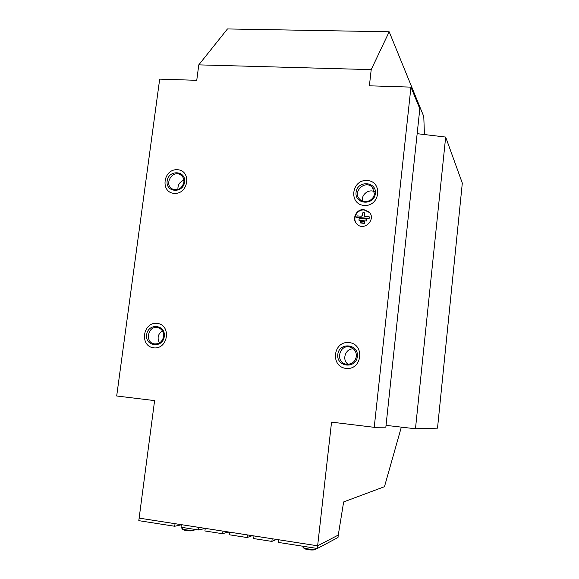 <?xml version="1.0" encoding="UTF-8"?>
<svg xmlns="http://www.w3.org/2000/svg" width="579" height="579" viewBox="0 0 579 579"><rect width="100%" height="100%" fill="white"/><g stroke="black" fill="none" stroke-linecap="round" stroke-linejoin="round"><path stroke-width="0.87" d="M364.205 221.431L360.869 221.2L360.196 222.669L364.017 223.103L364.705 221.641L364.205 221.431M365.971 220.708L366.659 219.253L366.16 219.028L359.479 218.58L358.806 220.049L359.291 220.252L366.283 221.055L366.739 219.34M364.3 213.007L364.075 212.348L362.635 212.898L362.353 215.402L361.426 216.184L357.265 215.909L356.584 217.371L368.758 218.363L369.46 216.915L364.256 216.184L364.3 213.007L364.618 213.369L364.148 212.435M369.388 85.808L410.945 87.132L374.229 427.324L331.55 422.134L317.632 545.809L139.141 518.118L154.6 400.603L116.69 395.993L159.688 79.128L196.751 80.315L198.785 64.87L371.211 69.625L369.388 85.808M363.844 209.612C356.179 208.751 351.279 219.586 357.185 224.341C364.502 231.455 376.516 218.942 369.04 211.965L363.844 209.612M367.093 180.489C382.987 181.227 380.215 206.573 364.307 205.444C348.464 204.532 351.315 179.454 367.093 180.489C382.987 181.227 380.215 206.573 364.307 205.444C348.464 204.532 351.315 179.454 367.093 180.489M348.999 342.573C365.103 344.013 362.23 370.271 346.119 368.418C330.073 366.804 333.026 340.836 348.999 342.573C365.103 344.013 362.23 370.271 346.119 368.418C330.073 366.804 333.026 340.836 348.999 342.573M177.406 169.712C191.758 170.371 188.616 194.414 174.272 193.386C159.978 192.575 163.177 168.771 177.406 169.712C191.758 170.371 188.616 194.414 174.272 193.386C159.978 192.575 163.177 168.771 177.406 169.712M157.061 323.379C171.565 324.667 168.323 349.528 153.819 347.856C139.365 346.401 142.666 321.801 157.061 323.379C171.565 324.667 168.323 349.528 153.819 347.856C139.365 346.401 142.666 321.801 157.061 323.379M369.59 212.58L364.162 209.982C356.925 209.178 351.866 219.014 356.91 224.087M356.838 217.639L369.069 218.717L369.54 217.002M364.408 216.3L364.618 213.369M359.052 220.309L366.283 221.055M360.435 222.929L364.336 223.451L364.784 221.735M374.229 427.324L385.846 427.172L419.818 108.736L410.945 87.132M371.211 69.625L389.182 31.78L227.46 28.95L198.785 64.87M401.334 427.136L384.47 486.693L343.644 501.928L338.274 535.061L317.632 545.809L278.854 539.787L278.542 542.443L317.335 548.494L338.006 537.507L338.274 535.061L317.632 545.809L317.335 548.494M389.182 31.78L423.777 116.509L424.436 134.538M445.671 137.064L462.31 183.109L437.514 428.149L415.469 428.764L445.671 137.064L417.162 133.677M386.041 425.37L415.469 428.764M184.585 182.059C186.185 170.414 168.576 169.423 167.143 181.01C165.478 192.597 183.123 193.733 184.585 182.059M183.898 182.284C184.194 179.012 183.073 176.53 180.532 174.844C172.368 169.502 163.596 184.585 172.318 188.957C178.122 190.838 181.98 188.609 183.898 182.284M183.912 180.207C179.678 181.835 177.688 184.925 177.934 189.471M164.277 336.515C165.927 324.472 148.13 322.706 146.646 334.691C144.931 346.669 162.764 348.587 164.277 336.515M163.618 336.508C163.843 331.731 161.823 328.749 157.553 327.555C147.717 325.405 144.562 342.934 154.629 343.926C159.449 344.035 162.446 341.567 163.618 336.508M162.366 330.783C157.937 334.032 156.974 338.078 159.478 342.906M375.387 193.531C376.82 181.256 357.315 180.156 356.063 192.366C354.558 204.582 374.106 205.834 375.387 193.531M374.36 193.755L372.514 187.625C365.74 179.099 351.88 191.714 359.718 199.248C364.191 204.329 373.896 200.703 374.36 193.755M374.331 191.642C368.562 188.747 360.992 194.826 362.526 201.108M357.373 356.49C358.85 343.781 339.099 341.82 337.796 354.471C336.24 367.115 356.042 369.243 357.373 356.49M356.36 356.454C356.512 351.699 354.391 348.58 349.998 347.096C339.005 343.926 335.017 362.722 346.38 364.205C351.829 364.488 355.159 361.904 356.36 356.454M353.407 348.862C345.489 348.232 341.494 359.921 348.138 364.307M247.095 537.544L247.414 534.909L229.45 532.123L229.132 534.743L247.095 537.544L251.257 535.995L253.986 535.937L253.674 538.571L271.877 541.408L275.72 539.794L278.485 539.729M271.877 541.408L272.188 538.752L253.986 535.93M174.713 526.26L175.039 523.684L139.141 518.118L138.801 520.666L174.713 526.26L181.343 524.798M198.517 529.973L198.843 527.375L181.357 524.661L181.032 527.245L198.517 529.973L205.234 528.453M222.647 533.737L222.966 531.117L205.248 528.374L204.923 530.972L222.647 533.737L227.113 532.246L229.45 532.166M303.07 547.249L303.179 546.286M314.998 549.717L314.947 549.76C312.124 550.282 308.607 549.949 304.388 548.769L303.685 547.886L303.852 546.388M303.685 547.886C308.477 549.254 312.522 549.645 315.83 549.051L316.018 548.284M304.055 548.349L303.049 547.444M182.617 529.38L181.907 528.518L182.045 527.404M193.552 530.625L193.509 530.661C190.411 531.189 186.887 530.892 182.935 529.763L182.233 528.902L182.421 527.462M182.233 528.902C183.941 529.973 193.509 530.805 194.378 529.966L194.551 529.351M227.171 531.768L227.113 532.246M251.315 535.517L251.257 535.995M275.778 539.31L275.72 539.794M179.823 524.429L179.765 524.9M203.345 528.077L203.287 528.547M369.351 212.334L369.04 211.965M181.147 175.263L180.532 174.844M158.48 327.786L157.553 327.555M373.129 188.443L372.514 187.625M351.945 347.856L349.998 347.096M303.034 547.343L303.15 546.279M314.947 549.76L315.83 549.051M193.509 530.661L194.378 529.966"/></g></svg>
